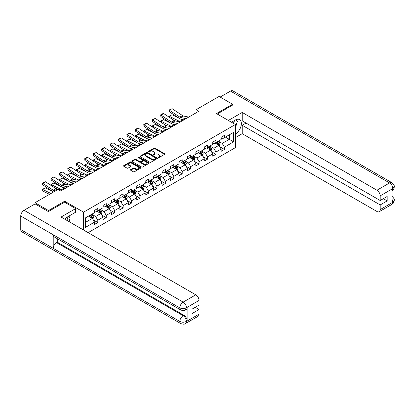 <?xml version="1.0" encoding="UTF-8"?>
<svg xmlns="http://www.w3.org/2000/svg" width="415" height="415" viewBox="0 0 415 415"><rect width="100%" height="100%" fill="white"/><g stroke="black" fill="none" stroke-linecap="round" stroke-linejoin="round"><path stroke-width="0.62" d="M158.198 157.596A0.524 0.306 0 0 0 158.945 157.596L164.584 154.333A0.752 0.436 0 0 0 164.807 154.027A0.752 0.436 0 0 0 164.584 153.721L155.028 148.202A0.752 0.436 0 0 0 153.965 148.202L148.321 151.459A0.524 0.306 0 0 0 149.063 151.89L149.794 151.47A2.402 1.39 0 0 1 153.192 151.47L153.991 151.926A2.402 1.39 0 0 1 154.696 152.912A2.402 1.39 0 0 1 153.991 153.892L153.26 154.313A0.524 0.306 0 0 0 154.007 154.743L154.733 154.323A2.402 1.39 0 0 1 158.136 154.323L158.929 154.779A2.402 1.39 0 0 1 159.635 155.76A2.402 1.39 0 0 1 158.929 156.746L158.198 157.166A0.524 0.306 0 0 0 158.198 157.596L158.198 157.166M130.647 169.605A0.752 0.436 0 0 0 130.429 169.911A0.752 0.436 0 0 0 130.647 170.217L133.329 171.769A0.752 0.436 0 0 0 134.393 171.769L140.659 168.148A0.752 0.436 0 0 0 140.882 167.842A0.752 0.436 0 0 0 140.659 167.536L131.099 162.016A0.752 0.436 0 0 0 130.04 162.016L123.769 165.637A0.752 0.436 0 0 0 123.551 165.943A0.752 0.436 0 0 0 123.769 166.249L127.011 168.117A0.752 0.436 0 0 0 128.074 168.117L130.756 166.571A0.752 0.436 0 0 0 130.974 166.265A0.752 0.436 0 0 0 130.756 165.959L129.148 165.03A2.008 1.162 0 0 1 128.562 164.21A2.008 1.162 0 0 1 129.802 163.137A2.008 1.162 0 0 1 131.991 163.391L138.283 167.022A2.008 1.162 0 0 1 138.869 167.842A2.008 1.162 0 0 1 137.63 168.915A2.008 1.162 0 0 1 135.44 168.661L134.393 168.059A0.752 0.436 0 0 0 133.329 168.059L130.647 169.605L130.647 170.217L133.329 168.682L133.329 168.059M64.631 202.224L64.631 201.223L48.508 210.535L34.979 202.728L34.979 203.973M64.631 201.223L83.571 212.158L235.398 124.505L235.398 147.621L88.115 232.654M232.582 105.197L232.582 104.258L216.459 113.57L235.398 124.505M232.582 104.258L219.058 96.451L196.062 109.726L196.062 112.849M34.979 202.728L57.976 189.448L60.683 191.009L198.764 111.287L196.062 109.726M149.846 162.234A0.752 0.436 0 0 0 150.91 162.234L157.176 158.613A0.752 0.436 0 0 0 157.399 158.307A0.752 0.436 0 0 0 157.176 158.001L147.616 152.481A0.752 0.436 0 0 0 146.557 152.481L140.286 156.097A0.752 0.436 0 0 0 140.068 156.403A0.752 0.436 0 0 0 140.286 156.714L149.846 162.234M138.667 157.705A0.524 0.306 0 0 1 139.201 157.783L148.907 163.386L142.651 167.001A0.752 0.436 0 0 1 141.588 167.001L132.027 161.482L132.027 160.87A0.752 0.436 0 0 0 131.809 161.176A0.752 0.436 0 0 0 132.027 161.482M132.027 160.87L134.709 159.319A0.752 0.436 0 0 1 135.772 159.319L139.653 161.56A0.752 0.436 0 0 0 140.711 161.56L142.49 160.532A0.752 0.436 0 0 0 142.713 160.221A0.752 0.436 0 0 0 142.49 159.915L138.454 157.586A0.524 0.306 0 0 1 139.201 157.155L148.918 162.768A0.752 0.436 0 0 1 149.141 163.074A0.752 0.436 0 0 1 148.918 163.38L148.918 162.768M83.571 230.029L83.571 212.158M93.282 219.924L97.8 222.533L97.8 220.251L102.993 217.253L102.993 219.53L106.24 217.657L106.24 215.375L111.433 212.376L111.433 214.659L114.68 212.786L114.68 210.504L119.878 207.505L119.878 209.788L123.12 207.91L123.12 205.632L128.318 202.634L128.318 204.911L131.565 203.039L131.565 200.756L136.758 197.758L136.758 200.04L140.005 198.163L140.005 195.885L145.198 192.887L145.198 195.164L148.446 193.291L148.446 191.009L153.638 188.011L153.638 190.293L156.886 188.42L156.886 186.138L162.078 183.14L162.078 185.417L165.326 183.544L165.326 181.262L170.524 178.263L170.524 180.546L173.766 178.673L173.766 176.391L178.964 173.392L178.964 175.675L182.211 173.797L182.211 171.519L187.404 168.521L187.404 170.798L190.651 168.926L190.651 166.643L195.844 163.645L195.844 165.927L199.091 164.05L199.091 161.772L204.284 158.774L204.284 161.051L207.531 159.178L207.531 156.896L212.724 153.898L212.724 156.18L215.971 154.307L215.971 152.025L221.164 149.026L221.164 151.304L224.411 149.431L224.411 147.149L233.609 141.842L233.609 132.344L229.282 134.844L229.282 139.341L233.609 141.842M97.8 222.533L94.553 224.406L94.553 222.124L85.355 227.436L85.355 217.937L94.553 212.63L94.553 210.348L97.8 208.475L97.8 210.753L102.993 207.754L102.993 205.472L106.24 203.599L106.24 205.882L111.433 202.883L111.433 200.601L114.68 198.728L114.68 201.005L119.878 198.007L119.878 195.73L123.12 193.852L123.12 196.134L128.318 193.136L128.318 190.853L131.565 188.981L131.565 191.258L136.758 188.26L136.758 185.982L140.005 184.104L140.005 186.387L145.198 183.388L145.198 181.106L148.446 179.233L148.446 181.516L153.638 178.517L153.638 176.235L156.886 174.362L156.886 176.64L162.078 173.641L162.078 171.359L165.326 169.486L165.326 171.769L170.524 168.77L170.524 166.488L173.766 164.615L173.766 166.892L178.964 163.894L178.964 161.617L182.211 159.739L182.211 162.021L187.404 159.023L187.404 156.74L190.651 154.868L190.651 157.15L195.844 154.147L195.844 151.869L199.091 149.991L199.091 152.274L204.284 149.275L204.284 146.993L207.531 145.12L207.531 147.403L212.724 144.404L212.724 142.122L215.971 140.249L215.971 142.527L221.164 139.528L221.164 137.246L224.411 135.373L224.411 137.656L233.609 132.344M96.934 211.256L100.829 213.502L95.637 216.5L91.741 214.254M94.553 211.38L95.637 212.003L97.8 210.753M95.637 216.5L97.8 220.251M100.829 213.502L102.993 217.253M105.374 206.38L109.27 208.631L104.077 211.629L100.181 209.378M102.993 206.504L104.077 207.132L106.24 205.882M104.077 211.629L106.24 215.375M109.27 208.631L111.433 212.376M113.814 201.508L117.71 203.755L112.517 206.753L108.621 204.507M111.433 201.633L112.517 202.255L114.68 201.005M112.517 206.753L114.68 210.504M117.71 203.755L119.878 207.505M122.259 196.632L126.155 198.884L120.957 201.882L117.061 199.631M119.878 196.757L120.957 197.384L123.12 196.134M120.957 201.882L123.12 205.632M126.155 198.884L128.318 202.634M130.699 191.761L134.595 194.007L129.397 197.011L125.501 194.76M128.318 191.886L129.397 192.508L131.565 191.258M129.397 197.011L131.565 200.756M134.595 194.007L136.758 197.758M139.139 186.885L143.035 189.136L137.842 192.135L133.946 189.888M136.758 187.015L137.842 187.637L140.005 186.387M137.842 192.135L140.005 195.885M143.035 189.136L145.198 192.887M147.579 182.014L151.475 184.265L146.282 187.264L142.387 185.012M145.198 182.138L146.282 182.766L148.446 181.516M146.282 187.264L148.446 191.009M151.475 184.265L153.638 188.011M156.019 177.143L159.915 179.389L154.722 182.387L150.827 180.141M153.638 177.267L154.722 177.89L156.886 176.64M154.722 182.387L156.886 186.138M159.915 179.389L162.078 183.14M164.459 172.267L168.355 174.518L163.162 177.516L159.267 175.265M162.078 172.391L163.162 173.019L165.326 171.769M163.162 177.516L165.326 181.262M168.355 174.518L170.524 178.263M172.899 167.395L176.795 169.642L171.603 172.64L167.707 170.394M170.524 167.52L171.603 168.142L173.766 166.892M171.603 172.64L173.766 176.391M176.795 169.642L178.964 173.392M181.345 162.519L185.24 164.771L180.043 167.769L176.147 165.518M178.964 162.644L180.043 163.271L182.211 162.021M180.043 167.769L182.211 171.519M185.24 164.771L187.404 168.521M189.785 157.648L193.681 159.894L188.483 162.898L184.587 160.647M187.404 157.773L188.483 158.395L190.651 157.15M188.483 162.898L190.651 166.643M193.681 159.894L195.844 163.645M198.225 152.772L202.121 155.023L196.928 158.022L193.032 155.775M195.844 152.902L196.928 153.524L199.091 152.274M196.928 158.022L199.091 161.772M202.121 155.023L204.284 158.774M206.665 147.901L210.561 150.152L205.368 153.151L201.472 150.899M204.284 148.025L205.368 148.653L207.531 147.403M205.368 153.151L207.531 156.896M210.561 150.152L212.724 153.898M215.105 143.03L219.001 145.276L213.808 148.274L209.912 146.028M212.724 143.154L213.808 143.777L215.971 142.527M213.808 148.274L215.971 152.025M219.001 145.276L221.164 149.026M225.387 137.09L229.282 139.341L222.248 143.403L218.352 141.152M221.164 138.278L222.248 138.906L224.411 137.656M222.248 143.403L224.411 147.149M48.508 210.535L48.508 211.474M85.355 222.435L92.389 218.378L88.494 216.127M92.389 218.378L94.553 222.124M219.893 146.822L224.411 149.431M211.453 151.698L215.971 154.307M203.013 156.569L207.531 159.178M194.573 161.445L199.091 164.05M186.133 166.316L190.651 168.926M177.693 171.188L182.211 173.797M169.247 176.064L173.766 178.673M160.807 180.935L165.326 183.544M152.367 185.811L156.886 188.42M143.927 190.682L148.446 193.291M135.487 195.558L140.005 198.163M127.047 200.429L131.565 203.039M118.607 205.3L123.12 207.91M110.162 210.177L114.68 212.786M101.722 215.048L106.24 217.657M158.411 157.669L158.929 157.368A2.402 1.39 0 0 0 159.635 156.388L159.635 155.76M154.696 152.912L154.696 153.534A2.402 1.39 0 0 1 153.991 154.515L153.472 154.816M164.579 154.344L155.028 148.829A0.752 0.436 0 0 0 153.965 148.829L148.534 151.963M157.166 158.618L147.616 153.104A0.752 0.436 0 0 0 146.557 153.104L140.296 156.72L140.286 156.097M155.848 158.52A0.524 0.306 0 0 0 155.848 158.094L147.46 153.249A0.524 0.306 0 0 0 146.713 153.249L145.945 153.69A2.402 1.39 0 0 0 145.24 154.676A2.402 1.39 0 0 0 145.945 155.656L151.683 158.966A2.402 1.39 0 0 0 155.08 158.966L155.848 158.52L155.848 159.147A0.524 0.306 0 0 0 156.004 158.929L156.004 158.307M145.24 154.676L145.24 155.298A2.402 1.39 0 0 0 145.945 156.279L145.945 155.656M155.848 159.147L155.08 159.588A2.402 1.39 0 0 1 151.683 159.588L145.945 156.279M132.037 161.487L134.709 159.941L134.709 159.319M142.713 160.221L142.713 160.849A0.752 0.436 0 0 1 142.49 161.155L140.711 162.182A0.752 0.436 0 0 1 139.653 162.182L135.772 159.941A0.752 0.436 0 0 0 134.709 159.941M143.673 163.878A2.008 1.162 0 0 0 145.862 164.132A2.008 1.162 0 0 0 147.102 163.059A2.008 1.162 0 0 0 146.516 162.239L144.296 160.958A0.752 0.436 0 0 0 143.237 160.958L141.458 161.985A0.752 0.436 0 0 0 141.235 162.291A0.752 0.436 0 0 0 141.458 162.602L143.673 163.878L143.673 164.506A2.008 1.162 0 0 0 145.862 164.755A2.008 1.162 0 0 0 147.102 163.686L147.102 163.059M141.235 162.291L141.235 162.919A0.752 0.436 0 0 0 141.458 163.225L141.458 162.602M143.673 164.506L141.458 163.225M138.869 167.842L138.869 168.469A2.008 1.162 0 0 1 137.63 169.538A2.008 1.162 0 0 1 135.44 169.289L134.393 168.682A0.752 0.436 0 0 0 133.329 168.682M128.562 164.21L128.562 164.833A2.008 1.162 0 0 0 129.148 165.652L129.148 165.03M130.756 165.959L130.756 166.571L129.148 165.652M140.659 167.536L140.659 168.148L131.099 162.644A0.752 0.436 0 0 0 130.04 162.644L123.779 166.254L123.769 165.637M219.431 146.018L220.075 144.394A2.028 1.172 -120 0 0 219.426 142.667L218.311 141.178M169.19 117.191L169.05 116.221L172.023 114.758L179.368 118.384M181.194 119.287L182.444 119.904A5.737 3.315 60 0 1 183.134 120.314M216.36 143.751L215.603 142.739M172.023 114.758L169.32 116.319L179.742 121.465A5.737 3.315 60 0 1 180.432 121.875M169.05 116.221L169.377 117.315M175.597 120.983L172.956 119.681M216.63 142.148L217.751 143.637A2.028 1.172 60 0 1 218.332 144.856L218.98 144.482A2.028 1.172 -120 0 0 218.399 143.263L217.284 141.774M216.775 142.065L218.01 143.72A1.032 0.597 60 0 1 218.202 144.031L218.98 144.482M186.034 118.638L180.862 117.58A3.828 2.21 60 0 1 179.84 117.129L169.413 110.24L169.32 111.744L179.742 118.628A5.737 3.315 -120 0 0 181.277 119.302L183.938 119.847M188.742 117.077L183.57 116.013A3.828 2.21 60 0 1 182.543 115.567L172.121 108.678L169.413 110.24L169.092 109.991L172.121 108.678M169.32 111.744L169.092 109.991M234.906 124.22A4.975 2.874 120 0 0 234.169 120.682M233.318 123.302A3.403 1.966 120 0 0 232.618 121.59A3.403 1.966 120 0 0 232.608 121.585M236.068 119.645L237.396 121.538L235.398 126.689M67.603 220.811A4.975 2.874 120 0 0 66.945 217.33M66.016 219.893A3.403 1.966 120 0 0 65.669 218.498M68.734 216.194L70.094 218.129L68.786 221.496M235.398 134.029A8.606 4.97 120 0 0 240.933 126.44A8.606 4.97 120 0 0 239.595 119.608A8.606 4.97 120 0 0 235.289 120.034L231.471 122.238M235.398 137.624L242.215 133.687L242.215 125.283L380.192 204.943L380.192 209.596L392.901 202.193L392.092 202.567L392.092 189.136L392.823 188.56L380.192 195.854A4.591 2.651 -120 0 0 376.945 190.231L389.576 182.937L230.501 91.093L220.137 97.074M246.054 123.068L242.215 125.283M383.33 198.697L387.169 200.912L387.169 196.477L380.192 200.507L242.215 120.848L242.215 112.444L376.945 190.231M228.364 120.443L242.215 112.444M242.215 133.687L376.945 211.474A4.591 2.651 -120 0 0 379.237 211.702A4.591 2.651 -120 0 0 380.192 209.596M230.501 91.093A4.705 2.718 -60 0 1 232.851 90.859L391.931 182.704A4.705 2.718 -60 0 0 389.576 182.937A4.591 2.651 60 0 1 392.823 188.56M380.192 200.507L380.192 195.854M387.169 200.912L380.192 204.943M232.582 105.011L217.268 114.037M235.398 126.943A8.606 4.97 120 0 0 236.96 122.658M237.1 121.118A8.606 4.97 120 0 0 236.887 119.359M392.092 199.356L392.823 202.147M391.931 196.29C393.778 197.95 394.551 199.278 394.25 200.274L392.912 202.188M391.931 182.704C393.778 184.348 394.551 185.687 394.25 186.719L392.906 188.607M180.8 310A4.705 2.718 -60 0 1 179.83 307.878C181.993 308.916 184.156 308.905 186.314 307.847L185.453 309.995C184.68 310.773 183.134 310.778 180.8 310L54.189 236.898A4.705 2.718 -60 0 1 53.213 234.776L20.75 216.033A4.705 2.718 -60 0 1 24.075 210.27L35.088 203.91L48.348 211.567L64.579 202.193L75.67 208.6L75.67 212.19L67.987 216.625A8.606 4.97 120 0 0 64.973 219.291M75.67 208.6L61.062 217.035L195.792 294.816A4.591 2.651 60 0 1 199.034 300.439L199.034 305.098L192.057 309.123L192.057 313.564L199.034 309.533L199.034 314.186A4.591 2.651 60 0 1 198.085 316.287L185.453 323.581A4.591 2.651 -120 0 0 186.402 321.48L199.034 314.186M69.585 221.952L71.396 223M69.772 221.843L69.772 218.959M69.772 217.668L69.772 215.598M185.453 323.581C184.716 324.359 183.171 324.364 180.8 323.586L21.725 231.746A4.705 2.718 -60 0 1 20.75 229.588L53.213 248.336A4.705 2.718 -60 0 1 56.544 242.604L183.155 315.701L183.887 315.281A4.591 2.651 60 0 1 187.134 320.904L187.134 307.468A4.591 2.651 60 0 1 186.179 309.569L185.453 309.995M20.75 216.033L20.75 229.588M24.075 210.27L183.155 302.11A4.705 2.718 -60 0 0 179.83 307.878L53.213 234.776L53.213 248.336L179.83 321.433C181.988 322.476 184.151 322.476 186.319 321.433L186.402 321.48M199.034 309.533L195.195 307.313M57.275 238.682L57.275 242.178L183.887 315.281M57.275 242.178L56.544 242.604M210.986 150.889L211.634 149.27A2.028 1.172 -120 0 0 210.986 147.543L209.871 146.054M160.75 122.067L160.61 121.097L163.583 119.629L170.928 123.26M172.754 124.158L174.004 124.775A5.737 3.315 60 0 1 174.694 125.185M207.92 148.627L207.163 147.616M163.583 119.629L160.875 121.19L171.302 126.342A5.737 3.315 60 0 1 171.992 126.746M160.61 121.097L160.937 122.192M167.157 125.859L164.511 124.552M208.19 147.019L209.305 148.513A2.028 1.172 60 0 1 209.886 149.732L210.54 149.353A2.028 1.172 -120 0 0 209.959 148.134L208.838 146.645M208.33 146.936L209.57 148.591A1.032 0.597 60 0 1 209.757 148.907L210.54 149.353M202.546 155.765L203.189 154.141A2.028 1.172 -120 0 0 202.546 152.414L201.425 150.925M152.31 126.938L152.17 125.968L155.143 124.505L162.488 128.131M164.314 129.034L165.564 129.651A5.737 3.315 60 0 1 166.254 130.061M199.48 153.498L198.723 152.487M155.143 124.505L152.435 126.067L162.856 131.213A5.737 3.315 60 0 1 163.546 131.622M152.17 125.968L152.497 127.063M158.712 130.73L156.071 129.428M199.75 151.895L200.865 153.384A2.028 1.172 60 0 1 201.446 154.603L202.095 154.23A2.028 1.172 -120 0 0 201.514 153.011L200.398 151.517M199.89 151.812L201.13 153.467A1.032 0.597 60 0 1 201.317 153.778L202.095 154.23M177.594 123.509L172.422 122.451A3.828 2.21 60 0 1 171.395 122L160.973 115.116L160.875 116.615L171.302 123.504A5.737 3.315 -120 0 0 172.837 124.178L175.498 124.723M180.302 121.948L175.13 120.89A3.828 2.21 60 0 1 174.103 120.438L163.681 113.554L160.973 115.116L160.652 114.867L162.545 113.772L163.681 113.554M160.875 116.615L160.652 114.867M169.154 128.385L163.982 127.322A3.828 2.21 60 0 1 162.955 126.876L152.533 119.987L152.435 121.486L162.856 128.375A5.737 3.315 -120 0 0 164.397 129.049L167.058 129.594M171.857 126.824L166.685 125.761A3.828 2.21 60 0 1 165.663 125.314L155.241 118.425L152.533 119.987L152.206 119.738L155.241 118.425M152.435 121.486L152.206 119.738M194.106 160.636L194.749 159.018A2.028 1.172 -120 0 0 194.106 157.29L192.985 155.796M143.865 131.814L143.73 130.844L146.703 129.376L154.048 133.002M155.869 133.905L157.124 134.522A5.737 3.315 60 0 1 157.814 134.932M191.04 158.374L190.283 157.358M146.703 129.376L143.995 130.938L154.416 136.084A5.737 3.315 60 0 1 155.106 136.494M143.73 130.844L144.057 131.939M150.272 135.606L147.631 134.299M191.31 156.766L192.425 158.255A2.028 1.172 60 0 1 193.006 159.479L193.655 159.101A2.028 1.172 -120 0 0 193.074 157.882L191.958 156.393M191.45 156.683L192.69 158.338A1.032 0.597 60 0 1 192.876 158.655L193.655 159.101M185.666 165.512L186.309 163.889A2.028 1.172 -120 0 0 185.661 162.161L184.545 160.672M135.425 136.685L135.29 135.715L138.262 134.253L145.608 137.879M147.429 138.776L148.684 139.399A5.737 3.315 60 0 1 149.374 139.803M182.6 163.245L181.843 162.234M138.262 134.253L135.555 135.814L145.976 140.96A5.737 3.315 60 0 1 146.666 141.37M135.29 135.715L135.617 136.81M141.831 140.478L139.191 139.175M182.87 161.637L183.985 163.131A2.028 1.172 60 0 1 184.566 164.35L185.215 163.977A2.028 1.172 -120 0 0 184.634 162.758L183.518 161.264M183.01 161.56L184.25 163.214A1.032 0.597 60 0 1 184.436 163.526L185.215 163.977M177.226 170.383L177.869 168.76A2.028 1.172 -120 0 0 177.221 167.038L176.105 165.544M126.985 141.562L126.845 140.586L129.817 139.124L137.163 142.75M138.989 143.652L140.244 144.27A5.737 3.315 60 0 1 140.934 144.679M174.16 168.122L173.397 167.105M129.817 139.124L127.115 140.685L137.536 145.831A5.737 3.315 60 0 1 138.226 146.241M126.845 140.586L127.177 141.686M133.391 145.354L130.751 144.047M174.43 166.514L175.545 168.002A2.028 1.172 60 0 1 176.126 169.221L176.774 168.848A2.028 1.172 -120 0 0 176.193 167.629L175.078 166.14M174.57 166.431L175.81 168.085A1.032 0.597 60 0 1 175.996 168.397L176.774 168.848M160.714 133.257L155.542 132.198A3.828 2.21 60 0 1 154.515 131.747L144.093 124.858L143.995 126.362L154.416 133.251A5.737 3.315 -120 0 0 155.957 133.926L158.613 134.47M163.417 131.695L158.245 130.637A3.828 2.21 60 0 1 157.223 130.186L146.801 123.297L144.093 124.858L143.766 124.614L145.66 123.52L146.801 123.297M143.995 126.362L143.766 124.614M152.274 138.133L147.102 137.069A3.828 2.21 60 0 1 146.075 136.623L135.653 129.734L135.555 131.233L145.976 138.122A5.737 3.315 -120 0 0 147.517 138.797L150.173 139.341M154.977 136.571L149.805 135.508A3.828 2.21 60 0 1 148.783 135.062L138.356 128.173L135.653 129.734L135.326 129.485L137.22 128.391L138.356 128.173M135.555 131.233L135.326 129.485M143.829 143.004L138.657 141.946A3.828 2.21 60 0 1 137.635 141.494L127.213 134.605L127.115 136.11L137.536 142.999A5.737 3.315 -120 0 0 139.072 143.668L141.733 144.218M146.537 141.442L141.365 140.384A3.828 2.21 60 0 1 140.337 139.933L129.916 133.044L127.213 134.605L126.886 134.361L128.78 133.267L129.916 133.044M127.115 136.11L126.886 134.361M168.786 175.255L169.429 173.636A2.028 1.172 -120 0 0 168.781 171.909L167.665 170.42M118.545 146.433L118.405 145.463L121.377 143.995L128.723 147.626M130.549 148.523L131.799 149.146A5.737 3.315 60 0 1 132.489 149.55M165.715 172.993L164.957 171.981M121.377 143.995L118.674 145.556L129.096 150.707A5.737 3.315 60 0 1 129.786 151.112M118.405 145.463L118.732 146.557M124.951 150.225L122.311 148.918M165.984 171.385L167.105 172.879A2.028 1.172 60 0 1 167.686 174.098L168.334 173.724A2.028 1.172 -120 0 0 167.753 172.5L166.638 171.011M166.13 171.307L167.37 172.956A1.032 0.597 60 0 1 167.556 173.273L168.334 173.724M135.389 147.88L130.217 146.817A3.828 2.21 60 0 1 129.195 146.371L118.773 139.482L118.674 140.981L129.096 147.87A5.737 3.315 -120 0 0 130.632 148.544L133.293 149.089M138.096 146.319L132.925 145.255A3.828 2.21 60 0 1 131.897 144.804L121.476 137.92L118.773 139.482L118.446 139.232L120.34 138.138L121.476 137.92M118.674 140.981L118.446 139.232M160.346 180.131L160.989 178.507A2.028 1.172 -120 0 0 160.34 176.78L159.225 175.291M110.105 151.304L109.965 150.334L112.937 148.871L120.283 152.497M122.109 153.4L123.359 154.017A5.737 3.315 60 0 1 124.049 154.427M157.275 177.864L156.517 176.852M112.937 148.871L110.234 150.432L120.656 155.578A5.737 3.315 60 0 1 121.346 155.988M109.965 150.334L110.291 151.428M116.511 155.096L113.866 153.794M157.544 176.261L158.665 177.75A2.028 1.172 60 0 1 159.241 178.969L159.894 178.595A2.028 1.172 -120 0 0 159.313 177.376L158.193 175.887M157.69 176.178L158.924 177.833A1.032 0.597 60 0 1 159.116 178.144L159.894 178.595M126.949 152.751L121.777 151.693A3.828 2.21 60 0 1 120.755 151.242L110.328 144.353L110.234 145.857L120.656 152.741A5.737 3.315 -120 0 0 122.192 153.415L124.853 153.96M129.656 151.19L124.484 150.126A3.828 2.21 60 0 1 123.457 149.68L113.036 142.791L110.328 144.353L110.006 144.104L113.036 142.791M110.234 145.857L110.006 144.104M151.9 185.002L152.544 183.383A2.028 1.172 -120 0 0 151.9 181.656L150.78 180.167M101.665 156.18L101.525 155.21L104.497 153.742L111.843 157.373M113.669 158.271L114.919 158.888A5.737 3.315 60 0 1 115.609 159.298M148.835 182.74L148.077 181.729M104.497 153.742L101.789 155.303L112.216 160.455A5.737 3.315 60 0 1 112.906 160.859M101.525 155.21L101.851 156.305M108.066 159.972L105.426 158.665M149.104 181.132L150.22 182.626A2.028 1.172 60 0 1 150.801 183.845L151.449 183.466A2.028 1.172 -120 0 0 150.873 182.247L149.753 180.758M149.244 181.049L150.484 182.704A1.032 0.597 60 0 1 150.671 183.02L151.449 183.466M118.508 157.622L113.337 156.564A3.828 2.21 60 0 1 112.309 156.113L101.888 149.229L101.789 150.728L112.216 157.617A5.737 3.315 -120 0 0 113.752 158.291L116.413 158.836M121.211 156.061L116.044 155.003A3.828 2.21 60 0 1 115.017 154.551L104.596 147.667L101.888 149.229L101.566 148.98L103.46 147.885L104.596 147.667M101.789 150.728L101.566 148.98M143.46 189.878L144.104 188.254A2.028 1.172 -120 0 0 143.46 186.527L142.34 185.038M93.225 161.051L93.085 160.081L96.057 158.618L103.402 162.244M105.223 163.147L106.479 163.764A5.737 3.315 60 0 1 107.169 164.174M140.394 187.611L139.637 186.6M96.057 158.618L93.349 160.18L103.771 165.326A5.737 3.315 60 0 1 104.461 165.735M93.085 160.081L93.411 161.176M99.626 164.843L96.986 163.541M140.664 186.008L141.78 187.497A2.028 1.172 60 0 1 142.361 188.716L143.009 188.343A2.028 1.172 -120 0 0 142.428 187.124L141.313 185.63M140.804 185.925L142.044 187.58A1.032 0.597 60 0 1 142.231 187.891L143.009 188.343M110.068 162.498L104.896 161.435A3.828 2.21 60 0 1 103.869 160.989L93.448 154.1L93.349 155.599L103.771 162.488A5.737 3.315 -120 0 0 105.311 163.162L107.967 163.707M112.771 160.937L107.599 159.874A3.828 2.21 60 0 1 106.577 159.427L96.156 152.538L93.448 154.1L93.121 153.851L96.156 152.538M93.349 155.599L93.121 153.851M135.02 194.749L135.663 193.131A2.028 1.172 -120 0 0 135.015 191.403L133.9 189.909M84.779 165.927L84.644 164.957L87.617 163.489L94.962 167.115M96.783 168.018L98.039 168.635A5.737 3.315 60 0 1 98.729 169.045M131.954 192.487L131.197 191.471M87.617 163.489L84.909 165.051L95.331 170.197A5.737 3.315 60 0 1 96.021 170.607M84.644 164.957L84.971 166.052M91.186 169.719L88.545 168.412M132.224 190.879L133.34 192.368A2.028 1.172 60 0 1 133.921 193.592L134.569 193.214A2.028 1.172 -120 0 0 133.988 191.995L132.873 190.506M132.364 190.796L133.604 192.451A1.032 0.597 60 0 1 133.791 192.768L134.569 193.214M101.628 167.37L96.456 166.311A3.828 2.21 60 0 1 95.429 165.86L85.008 158.971L84.909 160.475L95.331 167.364A5.737 3.315 -120 0 0 96.871 168.039L99.527 168.583M104.331 165.808L99.159 164.75A3.828 2.21 60 0 1 98.137 164.299L87.71 157.41L85.008 158.971L84.681 158.727L86.574 157.633L87.71 157.41M84.909 160.475L84.681 158.727M126.58 199.625L127.223 198.002A2.028 1.172 -120 0 0 126.575 196.274L125.46 194.785M76.339 170.798L76.204 169.828L79.172 168.366L86.522 171.992M88.343 172.889L89.599 173.512A5.737 3.315 60 0 1 90.288 173.916M123.514 197.358L122.752 196.347M79.172 168.366L76.469 169.927L86.891 175.073A5.737 3.315 60 0 1 87.581 175.483M76.204 169.828L76.531 170.923M82.746 174.591L80.105 173.288M123.784 195.75L124.899 197.244A2.028 1.172 60 0 1 125.48 198.463L126.129 198.09A2.028 1.172 -120 0 0 125.548 196.871L124.433 195.377M123.924 195.673L125.164 197.327A1.032 0.597 60 0 1 125.351 197.639L126.129 198.09M93.183 172.246L88.016 171.182A3.828 2.21 60 0 1 86.989 170.736L76.568 163.847L76.469 165.346L86.891 172.235A5.737 3.315 -120 0 0 88.431 172.91L91.087 173.454M95.891 170.684L90.719 169.621A3.828 2.21 60 0 1 89.692 169.175L79.27 162.286L76.568 163.847L76.241 163.598L78.134 162.504L79.27 162.286M76.469 165.346L76.241 163.598M118.14 204.496L118.783 202.873A2.028 1.172 -120 0 0 118.135 201.151L117.02 199.657M67.899 175.675L67.759 174.699L70.732 173.237L78.077 176.863M79.903 177.765L81.153 178.383A5.737 3.315 60 0 1 81.843 178.792M115.074 202.235L114.312 201.218M70.732 173.237L68.029 174.798L78.451 179.944A5.737 3.315 60 0 1 79.141 180.354M67.759 174.699L68.086 175.799M74.306 179.467L71.665 178.16M115.344 200.627L116.459 202.115A2.028 1.172 60 0 1 117.04 203.334L117.689 202.961A2.028 1.172 -120 0 0 117.108 201.742L115.993 200.253M115.484 200.544L116.724 202.198A1.032 0.597 60 0 1 116.911 202.51L117.689 202.961M84.743 177.117L79.571 176.059A3.828 2.21 60 0 1 78.549 175.607L68.127 168.718L68.029 170.223L78.451 177.112A5.737 3.315 -120 0 0 79.986 177.781L82.647 178.331M87.451 175.555L82.279 174.497A3.828 2.21 60 0 1 81.252 174.046L70.83 167.157L68.127 168.718L67.801 168.474L69.694 167.38L70.83 167.157M68.029 170.223L67.801 168.474M109.7 209.368L110.343 207.749A2.028 1.172 -120 0 0 109.695 206.022L108.58 204.533M59.459 180.546L59.319 179.576L62.292 178.108L69.637 181.739M71.463 182.636L72.713 183.259A5.737 3.315 60 0 1 73.403 183.663M106.629 207.106L105.872 206.094M62.292 178.108L59.589 179.669L70.011 184.82A5.737 3.315 60 0 1 70.7 185.225M59.319 179.576L59.646 180.67M65.866 184.338L63.225 183.031M106.899 205.498L108.019 206.992A2.028 1.172 60 0 1 108.6 208.211L109.249 207.837A2.028 1.172 -120 0 0 108.668 206.613L107.552 205.124M107.044 205.42L108.279 207.069A1.032 0.597 60 0 1 108.471 207.386L109.249 207.837M76.303 181.993L71.131 180.93A3.828 2.21 60 0 1 70.109 180.484L59.682 173.595L59.589 175.094L70.011 181.983A5.737 3.315 -120 0 0 71.546 182.657L74.207 183.202M79.011 180.432L73.839 179.368A3.828 2.21 60 0 1 72.812 178.917L62.39 172.033L59.682 173.595L59.361 173.346L61.254 172.251L62.39 172.033M59.589 175.094L59.361 173.346M101.255 214.244L101.903 212.62A2.028 1.172 -120 0 0 101.255 210.893L100.139 209.404M51.019 185.417L50.879 184.447L53.851 182.984L61.197 186.61M63.023 187.513L64.273 188.13A5.737 3.315 60 0 1 64.963 188.54M98.189 211.977L97.432 210.965M53.851 182.984L51.144 184.545L61.57 189.691A5.737 3.315 60 0 1 62.26 190.101M50.879 184.447L51.206 185.541M57.426 189.209L54.78 187.907M98.459 210.374L99.574 211.863A2.028 1.172 60 0 1 100.155 213.082L100.809 212.708A2.028 1.172 -120 0 0 100.228 211.489L99.107 210M98.599 210.291L99.839 211.946A1.032 0.597 60 0 1 100.025 212.257L100.809 212.708M67.863 186.864L62.691 185.806A3.828 2.21 60 0 1 61.664 185.355L51.242 178.466L51.144 179.97L61.57 186.854A5.737 3.315 -120 0 0 63.106 187.528L65.767 188.073M70.571 185.303L65.399 184.239A3.828 2.21 60 0 1 64.372 183.793L53.95 176.904L51.242 178.466L50.921 178.217L53.95 176.904M51.144 179.97L50.921 178.217M92.815 219.115L93.458 217.496A2.028 1.172 -120 0 0 92.815 215.769L91.694 214.28M45.411 187.855L42.703 189.416L42.802 191.035L42.439 189.323L45.411 187.855L52.757 191.486M89.749 216.853L88.992 215.841M42.439 189.323L50.962 193.499M49.504 194.339L42.802 191.035M90.019 215.245L91.134 216.739A2.028 1.172 60 0 1 91.715 217.958L92.363 217.579A2.028 1.172 -120 0 0 91.788 216.36L90.667 214.871M90.159 215.162L91.399 216.817A1.032 0.597 60 0 1 91.585 217.133L92.363 217.579M55.428 190.921L54.251 190.677A3.828 2.21 60 0 1 53.224 190.226L42.802 183.342L42.703 184.841L53.125 191.73A5.737 3.315 -120 0 0 53.571 191.995M62.126 190.174L56.954 189.116A3.828 2.21 60 0 1 55.932 188.664L45.51 181.78L42.802 183.342L42.475 183.093L45.51 181.78M42.703 184.841L42.475 183.093M158.929 157.368L158.929 156.746M153.26 154.743L153.26 154.313M153.991 154.515L153.991 153.892M148.321 151.89L148.321 151.459M153.965 148.829L153.965 148.202M155.028 148.829L155.028 148.202M164.584 154.333L164.584 153.721M146.557 153.104L146.557 152.481M147.616 153.104L147.616 152.481M157.176 158.613L157.176 158.001M151.683 159.588L151.683 158.966M155.08 159.588L155.08 158.966M135.772 159.941L135.772 159.319M139.653 162.182L139.653 161.56M140.711 162.182L140.711 161.56M142.49 161.155L142.49 160.532M139.201 157.783L139.201 157.155M134.393 168.682L134.393 168.059M135.44 169.289L135.44 168.661M130.04 162.644L130.04 162.016M131.099 162.644L131.099 162.016M218.804 145.162L220.059 144.436M218.399 143.263L219.426 142.667M216.957 144.093L217.751 143.637M182.444 119.904L179.742 121.465M180.862 117.58L183.57 116.013M179.84 117.129L182.543 115.567M394.25 200.289C394.198 202.089 393.404 203.459 391.874 204.403A4.591 2.651 -120 0 0 392.823 202.302M392.092 190.661L392.823 188.716M187.134 320.904L186.325 321.433M199.034 300.439L186.325 307.847M186.402 307.894L187.134 307.468M186.402 307.733A4.591 2.651 60 0 0 183.155 302.11L195.792 294.816M180.8 323.586A4.705 2.718 -60 0 1 179.83 321.433A4.705 2.718 -60 0 1 183.155 315.701C185.111 317.008 186.19 318.886 186.402 321.324M210.364 150.033L211.619 149.307M209.959 148.134L210.986 147.543M208.517 148.969L209.305 148.513M174.004 124.775L171.302 126.342M201.918 154.909L203.179 154.183M201.514 153.011L202.546 152.414M200.072 153.841L200.865 153.384M165.564 129.651L162.856 131.213M172.422 122.451L175.13 120.89M171.395 122L174.103 120.438M163.982 127.322L166.685 125.761M162.955 126.876L165.663 125.314M193.478 159.78L194.739 159.054M193.074 157.882L194.106 157.29M191.631 158.717L192.425 158.255M157.124 134.522L154.416 136.084M185.038 164.656L186.299 163.93M184.634 162.758L185.661 162.161M183.191 163.588L183.985 163.131M148.684 139.399L145.976 140.96M176.598 169.528L177.853 168.801M176.193 167.629L177.221 167.038M174.751 168.464L175.545 168.002M140.244 144.27L137.536 145.831M155.542 132.198L158.245 130.637M154.515 131.747L157.223 130.186M147.102 137.069L149.805 135.508M146.075 136.623L148.783 135.062M138.657 141.946L141.365 140.384M137.635 141.494L140.337 139.933M168.158 174.399L169.413 173.672M167.753 172.5L168.781 171.909M166.311 173.335L167.105 172.879M131.799 149.146L129.096 150.707M130.217 146.817L132.925 145.255M129.195 146.371L131.897 144.804M159.718 179.275L160.973 178.549M159.313 177.376L160.34 176.78M157.871 178.206L158.665 177.75M123.359 154.017L120.656 155.578M121.777 151.693L124.484 150.126M120.755 151.242L123.457 149.68M151.273 184.146L152.533 183.42M150.873 182.247L151.9 181.656M149.431 183.082L150.22 182.626M114.919 158.888L112.216 160.455M113.337 156.564L116.044 155.003M112.309 156.113L115.017 154.551M142.833 189.022L144.093 188.296M142.428 187.124L143.46 186.527M140.986 187.954L141.78 187.497M106.479 163.764L103.771 165.326M104.896 161.435L107.599 159.874M103.869 160.989L106.577 159.427M134.393 193.893L135.653 193.167M133.988 191.995L135.015 191.403M132.546 192.83L133.34 192.368M98.039 168.635L95.331 170.197M96.456 166.311L99.159 164.75M95.429 165.86L98.137 164.299M125.953 198.769L127.208 198.043M125.548 196.871L126.575 196.274M124.106 197.701L124.899 197.244M89.599 173.512L86.891 175.073M88.016 171.182L90.719 169.621M86.989 170.736L89.692 169.175M117.512 203.641L118.768 202.914M117.108 201.742L118.135 201.151M115.666 202.577L116.459 202.115M81.153 178.383L78.451 179.944M79.571 176.059L82.279 174.497M78.549 175.607L81.252 174.046M109.072 208.512L110.328 207.785M108.668 206.613L109.695 206.022M107.226 207.448L108.019 206.992M72.713 183.259L70.011 184.82M71.131 180.93L73.839 179.368M70.109 180.484L72.812 178.917M100.632 213.388L101.888 212.662M100.228 211.489L101.255 210.893M98.786 212.319L99.574 211.863M64.273 188.13L61.57 189.691M62.691 185.806L65.399 184.239M61.664 185.355L64.372 183.793M92.187 218.259L93.448 217.533M91.788 216.36L92.815 215.769M90.34 217.195L91.134 216.739M54.251 190.677L56.954 189.116M53.224 190.226L55.932 188.664M379.237 211.702L391.874 204.403M394.25 186.734C394.188 188.514 393.394 189.878 391.874 190.817"/></g></svg>

